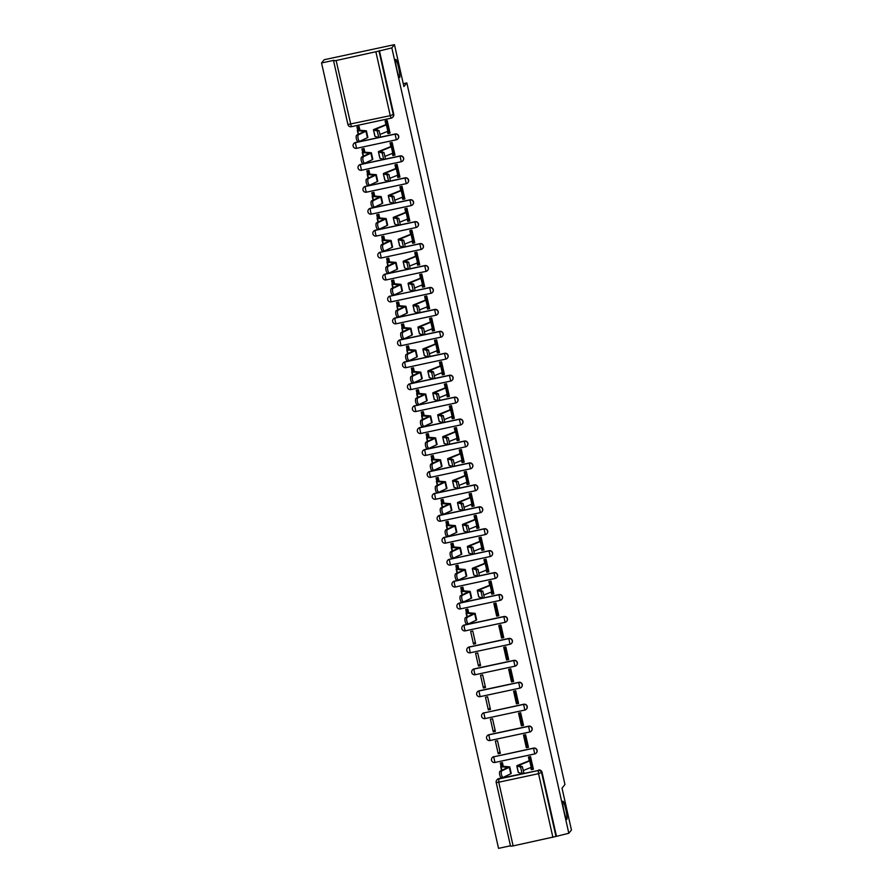 <?xml version="1.0" encoding="UTF-8"?>
<svg xmlns="http://www.w3.org/2000/svg" width="893" height="893" viewBox="0 0 893 893"><rect width="100%" height="100%" fill="white"/><g stroke="black" fill="none" stroke-linecap="round" stroke-linejoin="round"><path stroke-width="1.34" d="M399.751 77.468A9.265 1.049 -102.1 0 1 399.662 77.535A9.265 1.049 -102.1 0 1 396.782 69.107A9.265 1.049 -102.1 0 1 395.699 59.474A9.265 1.049 -102.1 0 1 395.778 59.418A9.265 1.049 -102.1 0 1 398.658 67.846A9.265 1.049 -102.1 0 1 399.751 77.468M566.921 819.272A9.265 1.049 -102.1 0 1 566.843 819.327A9.265 1.049 -102.1 0 1 563.963 810.9A9.265 1.049 -102.1 0 1 562.869 801.278A9.265 1.049 -102.1 0 1 562.947 801.222A9.265 1.049 -102.1 0 1 565.827 809.638A9.265 1.049 -102.1 0 1 566.921 819.272M398.055 138.694A2.891 2.869 -140.9 0 0 395.242 133.972L395.097 134.151A2.891 2.869 39.1 0 1 397.977 138.783A2.891 2.869 39.1 0 1 396.369 139.766L356.553 148.327L355.314 142.679L395.097 134.151L396.336 139.788A2.891 2.891 0 0 0 397.977 138.783L398.122 138.605M402.989 160.628A2.891 2.869 -140.9 0 0 400.187 155.907L400.042 156.085A2.891 2.869 39.1 0 1 402.922 160.718A2.891 2.869 39.1 0 1 401.314 161.7L400.042 156.085L360.259 164.613L361.498 170.262L401.247 161.722M407.934 182.563A2.891 2.869 -140.9 0 0 405.132 177.83L404.987 178.02A2.891 2.869 39.1 0 1 407.867 182.652A2.891 2.869 39.1 0 1 406.248 183.634L404.987 178.02L365.204 186.548L365.572 189.684L366.443 192.196L406.192 183.645M412.879 204.497A2.891 2.869 -140.9 0 0 410.077 199.764L409.932 199.943A2.891 2.869 39.1 0 1 412.812 204.586A2.891 2.869 39.1 0 1 411.193 205.569L409.932 199.943L370.149 208.482L370.517 211.619L371.388 214.13L411.137 205.58M417.824 226.431A2.891 2.869 -140.9 0 0 415.022 221.698L414.877 221.877A2.891 2.869 39.1 0 1 417.757 226.521A2.891 2.869 39.1 0 1 416.138 227.503L414.877 221.877L375.082 230.416L375.451 233.553L376.333 236.065L416.082 227.514M422.769 248.366A2.891 2.869 -140.9 0 0 419.956 243.633L419.81 243.811A2.891 2.869 39.1 0 1 422.69 248.455A2.891 2.869 39.1 0 1 421.083 249.437L419.81 243.811L380.027 252.351L381.266 257.988A2.891 2.869 39.1 0 1 378.42 253.333A2.891 2.869 39.1 0 1 380.027 252.351L419.956 243.633M427.702 270.289A2.891 2.869 -140.9 0 0 424.901 265.567L424.755 265.746A2.891 2.869 39.1 0 1 427.635 270.389A2.891 2.869 39.1 0 1 426.028 271.372L424.755 265.746L384.972 274.285L385.341 277.422L386.211 279.922L425.961 271.383M432.647 292.223A2.891 2.869 -140.9 0 0 429.846 287.501L429.7 287.68A2.891 2.869 39.1 0 1 432.58 292.324A2.891 2.869 39.1 0 1 430.962 293.306L429.7 287.68L389.917 296.219L391.156 301.856A2.891 2.869 39.1 0 1 388.299 297.202A2.891 2.869 39.1 0 1 389.917 296.219L429.846 287.501M437.592 314.157A2.891 2.869 -140.9 0 0 434.791 309.436L434.645 309.614A2.891 2.869 39.1 0 1 437.525 314.247A2.891 2.869 39.1 0 1 435.907 315.24L434.645 309.614L394.862 318.154L395.231 321.29L396.101 323.791L435.851 315.251M442.537 336.092A2.891 2.869 -140.9 0 0 439.736 331.37L439.59 331.549A2.891 2.869 39.1 0 1 442.47 336.181A2.891 2.869 39.1 0 1 440.852 337.174L401.069 345.714L399.796 340.088L439.59 331.549L440.829 337.186A2.891 2.891 0 0 0 442.47 336.181L442.615 336.002M447.482 358.026A2.891 2.869 -140.9 0 0 444.669 353.304L444.524 353.483A2.891 2.869 39.1 0 1 447.404 358.115A2.891 2.869 39.1 0 1 445.797 359.109L444.524 353.483L404.741 362.022L405.109 365.159L405.98 367.659L445.741 359.12M452.427 379.96A2.891 2.869 -140.9 0 0 449.614 375.239L449.469 375.417A2.891 2.869 39.1 0 1 452.349 380.05A2.891 2.869 39.1 0 1 450.742 381.043L410.959 389.571L409.686 383.957L449.469 375.417L450.708 381.054A2.891 2.891 0 0 0 452.349 380.05L452.494 379.871M457.361 401.895A2.891 2.869 -140.9 0 0 454.559 397.173L454.414 397.352A2.891 2.869 39.1 0 1 457.294 401.984A2.891 2.869 39.1 0 1 455.687 402.977L454.414 397.352L414.631 405.88L415.87 411.528A2.891 2.869 39.1 0 1 413.012 406.873A2.891 2.869 39.1 0 1 414.631 405.88L454.559 397.173M462.306 423.829A2.891 2.869 -140.9 0 0 459.504 419.107L459.359 419.286A2.891 2.869 39.1 0 1 462.239 423.918A2.891 2.869 39.1 0 1 460.621 424.901L459.359 419.286L419.576 427.814L420.815 433.462L460.565 424.923M467.251 445.763A2.891 2.869 -140.9 0 0 464.449 441.042L464.304 441.22A2.891 2.869 39.1 0 1 467.184 445.853A2.891 2.869 39.1 0 1 465.566 446.835L425.76 455.397A2.891 2.869 39.1 0 1 422.902 450.742A2.891 2.869 39.1 0 1 424.51 449.748L464.304 441.22L465.543 446.857A2.891 2.891 0 0 0 467.184 445.853L467.329 445.674M472.196 467.698A2.891 2.869 -140.9 0 0 469.383 462.965L469.238 463.143A2.891 2.869 39.1 0 1 472.118 467.787A2.891 2.869 39.1 0 1 470.511 468.769L469.238 463.143L429.455 471.683L429.823 474.819L430.694 477.331L470.455 468.78M477.141 489.632A2.891 2.869 -140.9 0 0 474.328 484.899L474.183 485.078A2.891 2.869 39.1 0 1 477.063 489.721A2.891 2.869 39.1 0 1 475.456 490.704L435.639 499.265A2.891 2.869 39.1 0 1 432.792 494.61A2.891 2.869 39.1 0 1 434.4 493.617L474.183 485.078L475.422 490.726A2.891 2.891 0 0 0 477.063 489.721L477.208 489.543M482.075 511.566A2.891 2.869 -140.9 0 0 479.273 506.833L479.128 507.012A2.891 2.869 39.1 0 1 482.008 511.656A2.891 2.869 39.1 0 1 480.401 512.638L479.128 507.012L439.345 515.551L439.713 518.688L440.584 521.188L480.334 512.649M487.02 533.501A2.891 2.869 -140.9 0 0 484.218 528.768L484.073 528.946A2.891 2.869 39.1 0 1 486.953 533.59A2.891 2.869 39.1 0 1 485.334 534.572L445.551 543.111L444.29 537.486L484.073 528.946L485.312 534.594A2.891 2.891 0 0 0 486.953 533.59L487.098 533.411M491.965 555.424A2.891 2.869 -140.9 0 0 489.163 550.702L489.018 550.881A2.891 2.869 39.1 0 1 491.898 555.524A2.891 2.869 39.1 0 1 490.279 556.506L489.018 550.881L449.235 559.42L450.474 565.057A2.891 2.869 39.1 0 1 447.616 560.402A2.891 2.869 39.1 0 1 449.235 559.42L489.163 550.702M496.91 577.358A2.891 2.869 -140.9 0 0 494.108 572.636L493.963 572.815A2.891 2.869 39.1 0 1 496.843 577.447A2.891 2.869 39.1 0 1 495.224 578.441L493.963 572.815L454.169 581.354L454.537 584.491L455.419 586.991L495.168 578.452M501.855 599.292A2.891 2.869 -140.9 0 0 499.042 594.571L498.897 594.749A2.891 2.869 39.1 0 1 501.777 599.382A2.891 2.869 39.1 0 1 500.169 600.375L460.353 608.926A2.891 2.869 39.1 0 1 457.506 604.271A2.891 2.869 39.1 0 1 459.114 603.288L498.897 594.749L500.147 600.386A2.891 2.891 0 0 0 501.777 599.382L501.922 599.203M506.8 621.227A2.891 2.869 -140.9 0 0 503.987 616.505L503.842 616.683A2.891 2.869 39.1 0 1 506.722 621.316A2.891 2.869 39.1 0 1 505.114 622.309L503.842 616.683L464.059 625.223L464.427 628.359L465.298 630.86L505.047 622.321M511.734 643.161A2.891 2.869 -140.9 0 0 508.932 638.439L508.787 638.618A2.891 2.869 39.1 0 1 511.667 643.25A2.891 2.869 39.1 0 1 510.059 644.244L470.243 652.794A2.891 2.869 39.1 0 1 467.385 648.139A2.891 2.869 39.1 0 1 469.004 647.157L508.787 638.618L510.026 644.255A2.891 2.891 0 0 0 511.667 643.25L511.812 643.072M516.679 665.095A2.891 2.869 -140.9 0 0 513.877 660.374L513.732 660.552A2.891 2.869 39.1 0 1 516.612 665.185A2.891 2.869 39.1 0 1 514.993 666.178L513.732 660.552L473.949 669.08L474.317 672.228L475.188 674.728L514.937 666.189M521.624 687.03A2.891 2.869 -140.9 0 0 518.822 682.308L518.677 682.486A2.891 2.869 39.1 0 1 521.557 687.119A2.891 2.869 39.1 0 1 519.938 688.112L480.155 696.64L478.882 691.015L518.677 682.486L519.916 688.123A2.891 2.891 0 0 0 521.557 687.119L521.702 686.94M526.569 708.964A2.891 2.869 -140.9 0 0 523.756 704.242L523.611 704.421A2.891 2.869 39.1 0 1 526.49 709.053A2.891 2.869 39.1 0 1 524.883 710.035L523.611 704.421L483.827 712.949L485.066 718.597A2.891 2.869 39.1 0 1 482.22 713.942A2.891 2.869 39.1 0 1 483.827 712.949L523.756 704.242M531.514 730.898A2.891 2.869 -140.9 0 0 528.701 726.176L528.556 726.355A2.891 2.869 39.1 0 1 531.435 730.987A2.891 2.869 39.1 0 1 529.828 731.97L490.045 740.509L488.772 734.883L528.556 726.355L529.795 731.992A2.891 2.891 0 0 0 531.435 730.987L531.581 730.809M536.447 752.832A2.891 2.869 -140.9 0 0 533.646 748.1L533.501 748.278A2.891 2.869 39.1 0 1 536.38 752.922A2.891 2.869 39.1 0 1 534.773 753.904L533.501 748.278L493.717 756.817L494.956 762.466A2.891 2.869 39.1 0 1 492.099 757.811A2.891 2.869 39.1 0 1 493.717 756.817L533.646 748.1M394.46 44.65L403.904 86.554L406.851 82.926L564.956 784.512L562.01 788.139L571.453 830.032L568.83 833.269L391.837 47.887L394.46 44.65L324.17 59.731L321.547 62.968L498.54 848.35L510.461 845.794M321.547 62.968L333.982 60.3L333.569 60.836L336.125 60.523L378.989 51.057L393.333 114.75A2.891 2.869 39.1 0 1 391.156 118.166L391.156 118.166A2.891 2.891 0 0 0 392.775 117.173L393.177 116.67A2.891 2.869 39.1 0 0 393.746 114.248L390.263 115.677L375.908 51.984M391.837 47.887L378.989 51.057M498.807 778.573L498.763 782.212L496.207 782.525A2.891 2.891 0 0 1 496.787 780.069L497.189 779.556A2.891 2.869 39.1 0 1 498.807 778.573L538.178 770.536A2.891 2.869 39.1 0 1 541.627 772.746L555.982 836.44L513.118 845.905L510.562 846.218L496.218 782.491A2.891 2.869 39.1 0 1 498.394 779.076L538.178 770.536L538.546 773.673L498.763 782.212L513.118 845.905M555.982 836.44L568.83 833.269M530.799 767.511L531.29 769.688L533.4 769.23L530.542 756.583L528.433 757.03L529.192 760.378M503.272 766.328L502.424 762.611L500.326 763.068L501.006 766.127M498.227 753.792L500.337 753.335L497.49 740.677L495.381 741.134L498.227 753.792L499.957 751.66M526.345 747.754L528.455 747.307L525.597 734.649L523.499 735.095L526.345 747.754L527.205 746.693L524.537 734.872M526.278 742.596A6.653 0.603 167.3 0 1 527.328 742.329M493.282 731.858L495.392 731.4L492.545 718.742L490.436 719.2L493.282 731.858L495.012 729.726M521.4 725.819L523.51 725.373L520.664 712.714L518.554 713.172L521.4 725.819L522.26 724.77L519.592 712.938M521.333 720.662A6.653 0.603 167.3 0 1 522.394 720.394M488.348 709.924L490.447 709.466L487.6 696.819L485.491 697.266L488.348 709.924L490.078 707.792M516.455 703.885L518.565 703.438L515.719 690.78L513.609 691.238L516.455 703.885L517.315 702.836L514.658 691.015M516.388 698.728A6.653 0.603 167.3 0 1 517.449 698.46M483.403 687.99L485.513 687.532L482.655 674.885L480.546 675.331L483.403 687.99L485.133 685.857M511.522 681.951L513.62 681.504L510.774 668.846L508.664 669.303L511.522 681.951L512.37 680.901L509.713 669.08M511.455 676.794A6.653 0.603 167.3 0 1 512.504 676.526M478.458 666.055L480.568 665.598L477.71 652.95L475.601 653.397L478.458 666.055L480.188 663.923M506.577 660.016L508.686 659.57L505.829 646.912L503.719 647.369L506.577 660.016L507.436 658.967L504.768 647.146M506.51 654.859A6.653 0.603 167.3 0 1 507.559 654.591M473.513 644.121L475.623 643.663L472.777 631.016L470.667 631.463L473.513 644.121L475.243 641.989M501.632 638.082L503.741 637.635L500.884 624.977L498.774 625.435L501.632 638.082L502.491 637.033L499.823 625.212M501.565 632.925A6.653 0.603 167.3 0 1 502.614 632.657M496.687 616.159L498.796 615.701L495.95 603.043L493.84 603.501L496.687 616.159L497.546 615.098L494.878 603.277M496.62 610.991A6.653 0.603 167.3 0 1 497.68 610.723M468.669 612.799L467.832 609.082L465.722 609.528L466.414 612.598M491.25 592.048L491.742 594.225L492.601 593.164L492.255 591.612M491.742 594.225L493.851 593.767L491.005 581.12L488.895 581.566L489.643 584.915M463.724 590.865L462.887 587.148L460.777 587.594L461.469 590.664M486.317 570.114L486.808 572.29L487.656 571.23L487.31 569.678M486.808 572.29L488.906 571.833L486.06 559.185L483.95 559.632L484.709 562.981M458.779 568.93L457.942 565.213L455.832 565.671L456.524 568.729M481.372 548.179L481.863 550.356L482.722 549.295L482.365 547.744M481.863 550.356L483.973 549.898L481.115 537.251L479.005 537.698L479.764 541.046M453.834 546.996L452.997 543.279L450.887 543.737L451.579 546.795M476.427 526.245L476.918 528.422L477.777 527.361L477.42 525.81M476.918 528.422L479.028 527.964L476.17 515.317L474.06 515.763L474.819 519.112M448.9 525.062L448.052 521.345L445.953 521.802L446.634 524.861M471.482 504.311L471.973 506.487L472.832 505.427L472.486 503.875M471.973 506.487L474.083 506.03L471.236 493.382L469.126 493.829L469.874 497.178M443.955 503.127L443.118 499.41L441.008 499.868L441.7 502.926M466.537 482.376L467.028 484.553L467.887 483.493L467.541 481.941M467.028 484.553L469.138 484.106L466.291 471.448L464.181 471.895L464.929 475.243M439.01 481.193L438.173 477.476L436.063 477.934L436.755 480.992M461.592 460.442L462.083 462.619L462.942 461.569L462.596 460.018M462.083 462.619L464.193 462.172L461.346 449.514L459.236 449.972L459.995 453.309M434.065 459.27L433.228 455.542L431.118 455.999L431.81 459.058M456.658 438.508L457.149 440.684L457.997 439.635L457.651 438.083M457.149 440.684L459.259 440.238L456.401 427.58L454.291 428.037L455.05 431.375M429.12 437.336L428.283 433.618L426.173 434.065L426.865 437.135M451.713 416.573L452.204 418.75L453.064 417.701L452.706 416.149M452.204 418.75L454.314 418.304L451.456 405.645L449.346 406.103L450.105 409.44M424.175 415.401L423.338 411.684L421.239 412.131L421.92 415.2M446.768 394.639L447.259 396.816L448.119 395.766L447.773 394.215M447.259 396.816L449.369 396.369L446.511 383.711L444.413 384.169L445.161 387.506M419.241 393.467L418.404 389.75L416.294 390.196L416.986 393.266M441.823 372.705L442.314 374.881L443.174 373.832L442.828 372.281M442.314 374.881L444.424 374.435L441.577 361.777L439.468 362.234L440.216 365.583M414.296 371.533L413.459 367.816L411.349 368.262L412.041 371.332M436.878 350.77L437.369 352.958L438.229 351.898L437.883 350.346M437.369 352.958L439.479 352.501L436.632 339.842L434.523 340.3L435.271 343.649M409.351 349.598L408.514 345.881L406.404 346.328L407.096 349.397M431.944 328.847L432.435 331.024L433.284 329.964L432.938 328.412M432.435 331.024L434.534 330.566L431.687 317.908L429.578 318.366L430.337 321.714M404.406 327.664L403.569 323.947L401.459 324.393L402.151 327.463M426.999 306.913L427.49 309.09L428.35 308.029L427.993 306.478M427.49 309.09L429.6 308.632L426.742 295.985L424.633 296.431L425.392 299.78M399.461 305.73L398.624 302.013L396.514 302.47L397.206 305.529M422.054 284.979L422.545 287.155L423.405 286.095L423.048 284.543M422.545 287.155L424.655 286.698L421.797 274.051L419.688 274.497L420.447 277.846M394.527 283.795L393.69 280.078L391.58 280.536L392.261 283.594M417.109 263.044L417.6 265.221L418.46 264.161L418.114 262.609M417.6 265.221L419.71 264.763L416.864 252.116L414.754 252.563L415.502 255.911M389.582 261.861L388.745 258.144L386.636 258.602L387.328 261.66M412.164 241.11L412.655 243.287L413.515 242.226L413.169 240.675M412.655 243.287L414.765 242.829L411.919 230.182L409.809 230.628L410.557 233.977M384.637 239.927L383.8 236.21L381.691 236.667L382.383 239.726M407.23 219.176L407.71 221.352L408.57 220.292L408.224 218.74M407.71 221.352L409.82 220.895L406.974 208.248L404.864 208.694L405.623 212.043M379.692 217.992L378.855 214.275L376.746 214.733L377.438 217.792M402.285 197.241L402.776 199.418L403.636 198.358L403.279 196.817M402.776 199.418L404.886 198.972L402.029 186.313L399.919 186.76L400.678 190.109M374.747 196.069L373.91 192.341L371.801 192.799L372.493 195.857M397.34 175.307L397.831 177.484L398.691 176.434L398.334 174.883M397.831 177.484L399.941 177.037L397.084 164.379L394.974 164.837L395.733 168.174M369.814 174.135L368.965 170.407L366.867 170.864L367.548 173.934M392.395 153.373L392.887 155.549L393.746 154.5L393.4 152.949M392.887 155.549L394.996 155.103L392.139 142.445L390.04 142.902L390.788 146.24M364.869 152.201L364.031 148.484L361.922 148.93L362.614 152M387.45 131.438L387.942 133.615L388.801 132.566L388.455 131.014M387.942 133.615L390.051 133.169L387.205 120.51L385.095 120.968L385.843 124.306M353.773 143.583A2.891 2.869 -140.9 0 1 355.459 142.5L395.242 133.972M358.718 165.518A2.891 2.869 -140.9 0 1 360.404 164.435L400.187 155.907M363.663 187.452A2.891 2.869 -140.9 0 1 365.349 186.369L405.132 177.83M368.608 209.386A2.891 2.869 -140.9 0 1 370.294 208.303L410.077 199.764M373.553 231.32A2.891 2.869 -140.9 0 1 375.227 230.238L415.022 221.698M383.432 275.178A2.891 2.869 -140.9 0 1 385.117 274.106L424.901 265.567M393.322 319.047A2.891 2.869 -140.9 0 1 395.007 317.975L434.791 309.436M398.267 340.981A2.891 2.869 -140.9 0 1 399.941 339.909L439.736 331.37M403.201 362.915A2.891 2.869 -140.9 0 1 404.886 361.844L444.669 353.304M408.146 384.85A2.891 2.869 -140.9 0 1 409.831 383.778L449.614 375.239M418.036 428.718A2.891 2.869 -140.9 0 1 419.721 427.635L459.504 419.107M422.981 450.652A2.891 2.869 -140.9 0 1 424.655 449.57L464.449 441.042M427.914 472.587A2.891 2.869 -140.9 0 1 429.6 471.504L469.383 462.965M432.859 494.521A2.891 2.869 -140.9 0 1 434.545 493.438L474.328 484.899M437.804 516.455A2.891 2.869 -140.9 0 1 439.49 515.373L479.273 506.833M442.749 538.379A2.891 2.869 -140.9 0 1 444.435 537.307L484.218 528.768M452.639 582.247A2.891 2.869 -140.9 0 1 454.314 581.176L494.108 572.636M457.573 604.181A2.891 2.869 -140.9 0 1 459.259 603.11L499.042 594.571M462.518 626.116A2.891 2.869 -140.9 0 1 464.204 625.044L503.987 616.505M467.463 648.05A2.891 2.869 -140.9 0 1 469.149 646.979L508.932 638.439M472.408 669.984A2.891 2.869 -140.9 0 1 474.094 668.902L513.877 660.374M477.353 691.919A2.891 2.869 -140.9 0 1 479.028 690.836L518.822 682.308M487.232 735.787A2.891 2.869 -140.9 0 1 488.917 734.705L528.701 726.176M403.256 83.696L406.851 82.926M531.29 769.688L532.15 768.627L531.793 767.076M359.924 130.266L359.086 126.549L356.977 126.996L357.669 130.065M530.051 759.329L529.482 756.806M380.172 252.172A2.891 2.869 -140.9 0 0 378.487 253.255M390.062 296.041A2.891 2.869 -140.9 0 0 388.377 297.112M414.776 405.701A2.891 2.869 -140.9 0 0 413.091 406.784M449.38 559.241A2.891 2.869 -140.9 0 0 447.694 560.313M483.973 712.77A2.891 2.869 -140.9 0 0 482.287 713.853M493.862 756.639A2.891 2.869 -140.9 0 0 492.177 757.722M379.391 50.555L393.746 114.248M556.384 835.937L542.04 772.244A2.891 2.869 -140.9 0 0 538.591 770.034M490.503 583.855L489.944 581.343M485.558 561.92L484.999 559.409M480.624 539.986L480.054 537.474M475.679 518.052L475.109 515.54M470.734 496.117L470.164 493.606M465.789 474.194L465.22 471.671M460.844 452.26L460.286 449.737M455.91 430.326L455.341 427.814M450.965 408.391L450.396 405.88M446.02 386.457L445.451 383.945M441.075 364.523L440.506 362.011M436.13 342.588L435.572 340.077M431.196 320.654L430.627 318.142M426.251 298.72L425.682 296.208M421.306 276.785L420.737 274.274M416.361 254.851L415.792 252.339M411.416 232.917L410.847 230.405M406.471 210.994L405.913 208.471M401.537 189.059L400.968 186.537M396.592 167.125L396.023 164.602M391.647 145.191L391.078 142.679M386.702 123.256L386.133 120.745M531.246 759.709L530.721 760.345A9.12 0.826 167.3 0 1 529.728 760.892L518.632 765.48L522.383 766.663L523.89 773.137L522.126 773.539M531.089 758.983L528.902 760.747A7.233 0.647 167.3 0 1 528.109 761.171L517.616 765.39A7.233 0.647 -12.7 0 0 516.79 765.893L518.253 772.367A7.233 0.647 -12.7 0 0 518.364 772.445L522.081 773.572L520.574 767.098L522.383 766.663M529.728 757.878L530.163 759.184M533.199 768.337L532.128 768.56M532.708 766.172L532.183 766.819A9.12 0.826 167.3 0 1 531.19 767.355L523.745 770.346M516.79 765.893A7.233 0.647 -12.7 0 0 516.902 765.971L520.574 767.098M503.083 777.334L501.609 777.602A3.326 1.239 -100.6 0 1 501.498 777.647A3.326 1.239 -100.6 0 1 499.689 774.767A3.326 1.239 -100.6 0 1 500.147 771.139L501.866 770.815A3.326 1.239 79.4 0 0 501.408 774.443A3.326 1.239 79.4 0 0 503.205 777.323A3.326 1.239 79.4 0 0 503.328 777.29L510.763 773.784A7.233 0.647 167.3 0 0 511.22 773.427L509.758 766.953A7.233 0.647 167.3 0 1 509.3 767.31L501.866 770.815M503.072 765.457L502.547 766.105A7.233 0.647 -12.7 0 0 502.513 766.183A7.233 0.647 -12.7 0 0 502.826 766.294L509.445 766.841A7.233 0.647 167.3 0 1 509.758 766.953M501.509 762.812L501.989 764.933L502.904 764.732M501.989 764.933L500.716 766.495A9.12 0.826 -12.7 0 0 500.683 766.596A9.12 0.826 -12.7 0 0 501.073 766.741L507.927 767.366L500.147 771.139M491.708 584.234L491.183 584.882A9.12 0.826 167.3 0 1 490.19 585.417L479.083 590.016L482.845 591.199L484.352 597.663L482.588 598.076M491.541 583.52L489.353 585.272A7.233 0.647 167.3 0 1 488.56 585.696L478.068 589.916A7.233 0.647 -12.7 0 0 477.253 590.429L478.715 596.892A7.233 0.647 -12.7 0 0 478.815 596.97L482.544 598.098L481.037 591.635L482.845 591.199M490.179 582.403L490.625 583.709M493.65 592.863L492.59 593.097M493.159 590.708L492.635 591.345A9.12 0.826 167.3 0 1 491.641 591.892L484.207 594.883M477.253 590.429A7.233 0.647 -12.7 0 0 477.364 590.507L481.037 591.635M486.763 562.3L486.238 562.947A9.12 0.826 167.3 0 1 485.245 563.483L474.15 568.082L477.9 569.265L479.407 575.728L477.643 576.141M486.596 561.585L484.408 563.338A7.233 0.647 167.3 0 1 483.626 563.762L473.134 567.981A7.233 0.647 -12.7 0 0 472.308 568.495L473.77 574.958A7.233 0.647 -12.7 0 0 473.87 575.047L477.599 576.164L476.092 569.701L477.9 569.265M485.234 560.48L485.68 561.786M488.705 570.928L487.645 571.163M488.225 568.774L487.701 569.421A9.12 0.826 167.3 0 1 486.696 569.957L479.262 572.949M472.308 568.495A7.233 0.647 -12.7 0 0 472.419 568.573L476.092 569.701M472.955 547.331L474.462 553.805L472.698 554.207L471.147 547.766L472.955 547.331L469.205 546.148L480.3 541.549A9.12 0.826 167.3 0 0 481.294 541.013L481.818 540.365M481.662 539.651L479.463 541.404A7.233 0.647 167.3 0 1 478.681 541.839L468.189 546.047A7.233 0.647 -12.7 0 0 467.363 546.561L468.825 553.024A7.233 0.647 -12.7 0 0 468.937 553.113L472.609 554.229L474.462 553.805M480.289 538.546L480.735 539.852M483.76 548.994L482.7 549.228M483.28 546.84L482.756 547.487A9.12 0.826 167.3 0 1 481.762 548.023L474.317 551.014M467.363 546.561A7.233 0.647 -12.7 0 0 467.474 546.639L471.147 547.766M476.873 518.431L476.349 519.079A9.12 0.826 167.3 0 1 475.355 519.614L464.26 524.213L468.01 525.397L469.517 531.871L467.753 532.273M476.717 517.717L474.529 519.469A7.233 0.647 167.3 0 1 473.736 519.905L463.244 524.124A7.233 0.647 -12.7 0 0 462.429 524.626L463.88 531.101A7.233 0.647 -12.7 0 0 463.992 531.179L467.709 532.306L466.202 525.832L468.01 525.397M475.355 516.612L475.79 517.918M478.827 527.071L477.755 527.294M478.335 524.905L477.811 525.553A9.12 0.826 167.3 0 1 476.817 526.089L469.372 529.08M462.429 524.626A7.233 0.647 -12.7 0 0 462.529 524.704L466.202 525.832M463.065 503.462L464.572 509.936L462.808 510.338L461.268 503.898L463.065 503.462L459.315 502.279L470.41 497.68A9.12 0.826 167.3 0 0 471.415 497.144L471.939 496.508M471.772 495.782L469.584 497.535A7.233 0.647 167.3 0 1 468.792 497.97L458.299 502.19A7.233 0.647 -12.7 0 0 457.484 502.692L458.935 509.166A7.233 0.647 -12.7 0 0 459.047 509.244L462.775 510.372L464.572 509.936M470.41 494.677L470.845 495.983M473.882 505.137L472.821 505.36M473.39 502.971L472.866 503.619A9.12 0.826 167.3 0 1 471.872 504.154L464.427 507.146M457.484 502.692A7.233 0.647 -12.7 0 0 457.584 502.77L461.268 503.898M466.994 474.574L466.47 475.21A9.12 0.826 167.3 0 1 465.476 475.757L454.37 480.345L458.131 481.528L459.638 488.002L457.875 488.404M466.827 473.848L464.639 475.612A7.233 0.647 167.3 0 1 463.847 476.036L453.354 480.255A7.233 0.647 -12.7 0 0 452.539 480.758L453.99 487.232A7.233 0.647 -12.7 0 0 454.102 487.31L457.83 488.438L456.323 481.963L458.131 481.528M465.465 472.743L465.912 474.049M468.937 483.202L467.876 483.426M468.445 481.037L467.921 481.684A9.12 0.826 167.3 0 1 466.927 482.22L459.482 485.212M452.539 480.758A7.233 0.647 -12.7 0 0 452.651 480.836L456.323 481.963M462.049 452.639L461.525 453.287A9.12 0.826 167.3 0 1 460.531 453.823L449.425 458.41L453.186 459.594L454.693 466.068L452.93 466.481M461.882 451.914L459.694 453.677A7.233 0.647 167.3 0 1 458.902 454.102L448.409 458.321A7.233 0.647 -12.7 0 0 447.594 458.823L449.056 465.298A7.233 0.647 -12.7 0 0 449.157 465.376L452.885 466.503L451.378 460.029L453.186 459.594M460.52 450.809L460.967 452.115M463.992 461.268L462.931 461.491M463.5 459.102L462.976 459.75A9.12 0.826 167.3 0 1 461.982 460.286L454.548 463.277M447.594 458.823A7.233 0.647 -12.7 0 0 447.706 458.913L451.378 460.029M457.104 430.705L456.58 431.352A9.12 0.826 167.3 0 1 455.586 431.888L444.491 436.476L448.241 437.659L449.748 444.134L447.985 444.547M456.948 429.979L454.749 431.743A7.233 0.647 167.3 0 1 453.968 432.167L443.475 436.387A7.233 0.647 -12.7 0 0 442.649 436.889L444.111 443.363A7.233 0.647 -12.7 0 0 444.223 443.441L447.94 444.569L446.433 438.095L448.241 437.659M455.575 428.874L456.022 430.18M459.047 439.334L457.986 439.557M458.567 437.168L458.042 437.816A9.12 0.826 167.3 0 1 457.049 438.351L449.603 441.343M442.649 436.889A7.233 0.647 -12.7 0 0 442.761 436.978L446.433 438.095M452.159 408.771L451.635 409.418A9.12 0.826 167.3 0 1 450.641 409.954L439.546 414.542L443.296 415.725L444.803 422.199L443.04 422.612M452.003 408.045L449.815 409.809A7.233 0.647 167.3 0 1 449.023 410.233L438.53 414.452A7.233 0.647 -12.7 0 0 437.704 414.966L439.166 421.429A7.233 0.647 -12.7 0 0 439.278 421.507L442.995 422.635L441.488 416.16L443.296 415.725M450.641 406.94L451.077 408.246M454.113 417.399L453.041 417.623M453.622 415.234L453.097 415.881A9.12 0.826 167.3 0 1 452.104 416.417L444.658 419.409M437.704 414.966A7.233 0.647 -12.7 0 0 437.816 415.044L441.488 416.16M438.351 393.791L439.858 400.265L438.095 400.678L436.543 394.226L438.351 393.791L434.601 392.619L445.696 388.02A9.12 0.826 167.3 0 0 446.69 387.484L447.214 386.836M447.058 386.111L444.87 387.875A7.233 0.647 167.3 0 1 444.078 388.299L433.585 392.518A7.233 0.647 -12.7 0 0 432.77 393.032L434.221 399.495A7.233 0.647 -12.7 0 0 434.333 399.573L438.005 400.7L439.858 400.265M445.696 385.006L446.132 386.312M449.168 395.465L448.096 395.688M448.677 393.3L448.152 393.947A9.12 0.826 167.3 0 1 447.159 394.483L439.713 397.474M432.77 393.032A7.233 0.647 -12.7 0 0 432.871 393.11L436.543 394.226M442.281 364.902L441.756 365.55A9.12 0.826 167.3 0 1 440.762 366.085L429.656 370.684L433.418 371.868L434.924 378.331L433.15 378.744M442.113 364.177L439.925 365.94A7.233 0.647 167.3 0 1 439.133 366.364L428.64 370.584A7.233 0.647 -12.7 0 0 427.825 371.097L429.276 377.56A7.233 0.647 -12.7 0 0 429.388 377.639L433.116 378.766L431.609 372.292L433.418 371.868M440.751 363.071L441.187 364.377M444.223 373.531L443.162 373.765M443.732 371.365L443.207 372.013A9.12 0.826 167.3 0 1 442.214 372.548L434.768 375.54M427.825 371.097A7.233 0.647 -12.7 0 0 427.937 371.175L431.609 372.292M428.473 349.933L429.979 356.396L428.216 356.809L426.664 350.369L428.473 349.933L424.711 348.75L435.817 344.151A9.12 0.826 167.3 0 0 436.811 343.615L437.336 342.968M437.168 342.253L434.98 344.006A7.233 0.647 167.3 0 1 434.188 344.43L423.695 348.65A7.233 0.647 -12.7 0 0 422.88 349.163L424.342 355.626A7.233 0.647 -12.7 0 0 424.443 355.704L428.115 356.832L429.979 356.396M435.806 341.137L436.253 342.443M439.278 351.596L438.217 351.831M438.787 349.431L438.262 350.078A9.12 0.826 167.3 0 1 437.269 350.614L429.834 353.617M422.88 349.163A7.233 0.647 -12.7 0 0 422.992 349.241L426.664 350.369M432.391 321.034L431.866 321.681A9.12 0.826 167.3 0 1 430.873 322.217L419.777 326.816L423.528 327.999L425.035 334.462L423.271 334.875M432.234 320.319L430.035 322.072A7.233 0.647 167.3 0 1 429.254 322.496L418.761 326.715A7.233 0.647 -12.7 0 0 417.935 327.229L419.397 333.692A7.233 0.647 -12.7 0 0 419.509 333.77L423.226 334.897L421.719 328.434L423.528 327.999M430.861 319.203L431.308 320.509M434.333 329.662L433.272 329.897M433.853 327.508L433.328 328.144A9.12 0.826 167.3 0 1 432.324 328.691L424.889 331.683M417.935 327.229A7.233 0.647 -12.7 0 0 418.047 327.307L421.719 328.434M427.446 299.099L426.921 299.747A9.12 0.826 167.3 0 1 425.928 300.282L414.832 304.881L418.583 306.065L420.09 312.528L418.326 312.941M427.289 298.385L425.101 300.137A7.233 0.647 167.3 0 1 424.309 300.561L413.816 304.781A7.233 0.647 -12.7 0 0 412.99 305.294L414.452 311.757A7.233 0.647 -12.7 0 0 414.564 311.836L418.281 312.963L416.774 306.5L418.583 306.065M425.916 297.28L426.363 298.575M429.388 307.728L428.327 307.962M428.908 305.573L428.383 306.21A9.12 0.826 167.3 0 1 427.39 306.757L419.944 309.748M412.99 305.294A7.233 0.647 -12.7 0 0 413.102 305.373L416.774 306.5M468.49 623.794L467.006 624.073A3.326 1.239 -100.6 0 1 466.894 624.107A3.326 1.239 -100.6 0 1 465.086 621.227A3.326 1.239 -100.6 0 1 465.554 617.61L467.262 617.286A3.326 1.239 79.4 0 0 466.805 620.903A3.326 1.239 79.4 0 0 468.602 623.794A3.326 1.239 79.4 0 0 468.725 623.749L476.159 620.244A7.233 0.647 167.3 0 0 476.616 619.887L475.165 613.424A7.233 0.647 167.3 0 1 474.696 613.781L467.262 617.286M468.468 611.917L467.943 612.565A7.233 0.647 -12.7 0 0 467.91 612.654A7.233 0.647 -12.7 0 0 468.233 612.765L474.853 613.312A7.233 0.647 167.3 0 1 475.165 613.424M466.905 609.283L467.385 611.404L468.312 611.203M467.385 611.404L466.113 612.955A9.12 0.826 -12.7 0 0 466.079 613.067A9.12 0.826 -12.7 0 0 466.47 613.201L473.323 613.837L465.554 617.61M463.545 601.86L462.061 602.139A3.326 1.239 -100.6 0 1 461.949 602.172A3.326 1.239 -100.6 0 1 460.141 599.292A3.326 1.239 -100.6 0 1 460.609 595.676L462.317 595.352A3.326 1.239 79.4 0 0 461.86 598.969A3.326 1.239 79.4 0 0 463.668 601.86A3.326 1.239 79.4 0 0 463.78 601.815L471.214 598.31A7.233 0.647 167.3 0 0 471.671 597.953L470.22 591.49A7.233 0.647 167.3 0 1 469.763 591.847L462.317 595.352M463.523 589.983L462.998 590.63A7.233 0.647 -12.7 0 0 462.976 590.72A7.233 0.647 -12.7 0 0 463.288 590.831L469.908 591.378A7.233 0.647 167.3 0 1 470.22 591.49M461.96 587.348L462.44 589.469L463.367 589.268M462.44 589.469L461.179 591.021A9.12 0.826 -12.7 0 0 461.134 591.133A9.12 0.826 -12.7 0 0 461.536 591.278L468.379 591.903L460.609 595.676M458.6 579.925L457.127 580.204A3.326 1.239 -100.6 0 1 457.004 580.249A3.326 1.239 -100.6 0 1 455.207 577.358A3.326 1.239 -100.6 0 1 455.664 573.741L457.383 573.418A3.326 1.239 79.4 0 0 456.915 577.034A3.326 1.239 79.4 0 0 458.723 579.925A3.326 1.239 79.4 0 0 458.835 579.881L466.269 576.376A7.233 0.647 167.3 0 0 466.738 576.03L465.275 569.555A7.233 0.647 167.3 0 1 464.818 569.913L457.383 573.418M458.578 568.06L458.053 568.696A7.233 0.647 -12.7 0 0 458.031 568.785A7.233 0.647 -12.7 0 0 458.343 568.897L464.963 569.444A7.233 0.647 167.3 0 1 465.275 569.555M457.015 565.414L457.495 567.535L458.422 567.334M457.495 567.535L456.234 569.087A9.12 0.826 -12.7 0 0 456.189 569.198A9.12 0.826 -12.7 0 0 456.591 569.343L463.445 569.968L455.664 573.741M453.655 557.991L452.182 558.27A3.326 1.239 -100.6 0 1 452.059 558.315A3.326 1.239 -100.6 0 1 450.262 555.424A3.326 1.239 -100.6 0 1 450.719 551.807L452.438 551.483A3.326 1.239 79.4 0 0 451.97 555.111A3.326 1.239 79.4 0 0 453.778 557.991A3.326 1.239 79.4 0 0 453.89 557.946L461.324 554.441A7.233 0.647 167.3 0 0 461.793 554.095L460.33 547.621A7.233 0.647 167.3 0 1 459.873 547.978L452.438 551.483M453.644 546.125L453.119 546.762A7.233 0.647 -12.7 0 0 453.086 546.851A7.233 0.647 -12.7 0 0 453.398 546.962L460.018 547.509A7.233 0.647 167.3 0 1 460.33 547.621M452.081 543.48L452.55 545.601L453.477 545.4M452.55 545.601L451.289 547.163A9.12 0.826 -12.7 0 0 451.255 547.264A9.12 0.826 -12.7 0 0 451.646 547.409L458.5 548.034L450.719 551.807M448.71 536.068L447.237 536.336A3.326 1.239 -100.6 0 1 447.125 536.38A3.326 1.239 -100.6 0 1 445.317 533.489A3.326 1.239 -100.6 0 1 445.774 529.873L447.493 529.549A3.326 1.239 79.4 0 0 447.036 533.177A3.326 1.239 79.4 0 0 448.833 536.057A3.326 1.239 79.4 0 0 448.956 536.023L456.39 532.507A7.233 0.647 167.3 0 0 456.848 532.161L455.385 525.687A7.233 0.647 167.3 0 1 454.928 526.044L447.493 529.549M448.699 524.191L448.174 524.838A7.233 0.647 -12.7 0 0 448.141 524.917A7.233 0.647 -12.7 0 0 448.453 525.028L455.073 525.575A7.233 0.647 167.3 0 1 455.385 525.687M447.136 521.545L447.616 523.666L448.532 523.465M447.616 523.666L446.344 525.229A9.12 0.826 -12.7 0 0 446.31 525.33A9.12 0.826 -12.7 0 0 446.701 525.475L453.555 526.1L445.774 529.873M443.776 514.134L442.292 514.401A3.326 1.239 -100.6 0 1 442.18 514.446A3.326 1.239 -100.6 0 1 440.372 511.555A3.326 1.239 -100.6 0 1 440.841 507.938L442.548 507.615A3.326 1.239 79.4 0 0 442.091 511.243A3.326 1.239 79.4 0 0 443.888 514.122A3.326 1.239 79.4 0 0 444.011 514.089L451.445 510.584A7.233 0.647 167.3 0 0 451.903 510.227L450.452 503.752A7.233 0.647 167.3 0 1 449.983 504.11L442.548 507.615M443.754 502.257L443.229 502.904A7.233 0.647 -12.7 0 0 443.196 502.982A7.233 0.647 -12.7 0 0 443.508 503.094L450.139 503.641A7.233 0.647 167.3 0 1 450.452 503.752M442.191 499.611L442.671 501.732L443.587 501.531M442.671 501.732L441.399 503.295A9.12 0.826 -12.7 0 0 441.365 503.395A9.12 0.826 -12.7 0 0 441.756 503.54L448.61 504.165L440.841 507.938M438.831 492.199L437.347 492.478A3.326 1.239 -100.6 0 1 437.235 492.512A3.326 1.239 -100.6 0 1 435.427 489.632A3.326 1.239 -100.6 0 1 435.896 486.004L437.603 485.68A3.326 1.239 79.4 0 0 437.146 489.308A3.326 1.239 79.4 0 0 438.954 492.188A3.326 1.239 79.4 0 0 439.066 492.155L446.5 488.65A7.233 0.647 167.3 0 0 446.958 488.292L445.507 481.818A7.233 0.647 167.3 0 1 445.038 482.175L437.603 485.68M438.809 480.322L438.284 480.97A7.233 0.647 -12.7 0 0 438.262 481.048A7.233 0.647 -12.7 0 0 438.575 481.16L445.194 481.707A7.233 0.647 167.3 0 1 445.507 481.818M437.246 477.677L437.726 479.798L438.653 479.597M437.726 479.798L436.454 481.36A9.12 0.826 -12.7 0 0 436.42 481.461A9.12 0.826 -12.7 0 0 436.822 481.606L443.665 482.231L435.896 486.004M433.886 470.265L432.402 470.544A3.326 1.239 -100.6 0 1 432.29 470.578A3.326 1.239 -100.6 0 1 430.493 467.698A3.326 1.239 -100.6 0 1 430.951 464.07L432.67 463.746A3.326 1.239 79.4 0 0 432.201 467.374A3.326 1.239 79.4 0 0 434.009 470.254A3.326 1.239 79.4 0 0 434.121 470.22L441.555 466.715A7.233 0.647 167.3 0 0 442.024 466.358L440.562 459.895A7.233 0.647 167.3 0 1 440.104 460.241L432.67 463.746M433.864 458.388L433.339 459.035A7.233 0.647 -12.7 0 0 433.317 459.114A7.233 0.647 -12.7 0 0 433.63 459.225L440.249 459.772A7.233 0.647 167.3 0 1 440.562 459.895M432.301 455.743L432.781 457.863L433.708 457.662M432.781 457.863L431.52 459.426A9.12 0.826 -12.7 0 0 431.475 459.527A9.12 0.826 -12.7 0 0 431.877 459.672L438.731 460.308L430.951 464.07M428.941 448.331L427.468 448.61A3.326 1.239 -100.6 0 1 427.345 448.643A3.326 1.239 -100.6 0 1 425.548 445.763A3.326 1.239 -100.6 0 1 426.006 442.135L427.725 441.812A3.326 1.239 79.4 0 0 427.256 445.44A3.326 1.239 79.4 0 0 429.064 448.319A3.326 1.239 79.4 0 0 429.176 448.286L436.61 444.781A7.233 0.647 167.3 0 0 437.079 444.424L435.617 437.961A7.233 0.647 167.3 0 1 435.159 438.307L427.725 441.812M428.93 436.454L428.406 437.101A7.233 0.647 -12.7 0 0 428.372 437.179A7.233 0.647 -12.7 0 0 428.685 437.291L435.304 437.838A7.233 0.647 167.3 0 1 435.617 437.961M427.367 433.808L427.836 435.929L428.763 435.739M427.836 435.929L426.575 437.492A9.12 0.826 -12.7 0 0 426.541 437.592A9.12 0.826 -12.7 0 0 426.932 437.737L433.786 438.374L426.006 442.135M423.996 426.396L422.523 426.675A3.326 1.239 -100.6 0 1 422.4 426.709A3.326 1.239 -100.6 0 1 420.603 423.829A3.326 1.239 -100.6 0 1 421.061 420.201L422.78 419.889A3.326 1.239 79.4 0 0 422.322 423.505A3.326 1.239 79.4 0 0 424.119 426.385A3.326 1.239 79.4 0 0 424.242 426.352L431.676 422.847A7.233 0.647 167.3 0 0 432.134 422.489L430.672 416.026A7.233 0.647 167.3 0 1 430.214 416.372L422.78 419.889M423.985 414.519L423.461 415.167A7.233 0.647 -12.7 0 0 423.427 415.245A7.233 0.647 -12.7 0 0 423.74 415.357L430.359 415.904A7.233 0.647 167.3 0 1 430.672 416.026M422.422 411.874L422.902 413.995L423.818 413.805M422.902 413.995L421.63 415.558A9.12 0.826 -12.7 0 0 421.596 415.658A9.12 0.826 -12.7 0 0 421.987 415.803L428.841 416.439L421.061 420.201M419.051 404.462L417.578 404.741A3.326 1.239 -100.6 0 1 417.466 404.775A3.326 1.239 -100.6 0 1 415.658 401.895A3.326 1.239 -100.6 0 1 416.116 398.267L417.835 397.954A3.326 1.239 79.4 0 0 417.377 401.571A3.326 1.239 79.4 0 0 419.174 404.451A3.326 1.239 79.4 0 0 419.297 404.417L426.731 400.912A7.233 0.647 167.3 0 0 427.189 400.555L425.738 394.092A7.233 0.647 167.3 0 1 425.269 394.449L417.835 397.954M419.04 392.585L418.516 393.233A7.233 0.647 -12.7 0 0 418.482 393.311A7.233 0.647 -12.7 0 0 418.795 393.433L425.414 393.98A7.233 0.647 167.3 0 1 425.738 394.092M417.477 389.94L417.957 392.06L418.873 391.871M417.957 392.06L416.685 393.623A9.12 0.826 -12.7 0 0 416.651 393.724A9.12 0.826 -12.7 0 0 417.042 393.869L423.896 394.505L416.116 398.267M414.118 382.528L412.633 382.807A3.326 1.239 -100.6 0 1 412.521 382.84A3.326 1.239 -100.6 0 1 410.713 379.96A3.326 1.239 -100.6 0 1 411.182 376.344L412.89 376.02A3.326 1.239 79.4 0 0 412.432 379.637A3.326 1.239 79.4 0 0 414.24 382.517A3.326 1.239 79.4 0 0 414.352 382.483L421.786 378.978A7.233 0.647 167.3 0 0 422.244 378.621L420.793 372.158A7.233 0.647 167.3 0 1 420.324 372.515L412.89 376.02M414.095 370.651L413.571 371.298A7.233 0.647 -12.7 0 0 413.548 371.376A7.233 0.647 -12.7 0 0 413.861 371.499L420.48 372.046A7.233 0.647 167.3 0 1 420.793 372.158M412.533 368.005L413.012 370.126L413.939 369.936M413.012 370.126L411.74 371.689A9.12 0.826 -12.7 0 0 411.706 371.801A9.12 0.826 -12.7 0 0 412.097 371.934L418.951 372.571L411.182 376.344M409.173 360.593L407.688 360.872A3.326 1.239 -100.6 0 1 407.576 360.906A3.326 1.239 -100.6 0 1 405.768 358.026A3.326 1.239 -100.6 0 1 406.237 354.409L407.956 354.086A3.326 1.239 79.4 0 0 407.487 357.702A3.326 1.239 79.4 0 0 409.295 360.593A3.326 1.239 79.4 0 0 409.407 360.549L416.841 357.044A7.233 0.647 167.3 0 0 417.299 356.687L415.848 350.223A7.233 0.647 167.3 0 1 415.39 350.581L407.956 354.086M409.15 348.716L408.626 349.364A7.233 0.647 -12.7 0 0 408.603 349.453A7.233 0.647 -12.7 0 0 408.916 349.565L415.535 350.112A7.233 0.647 167.3 0 1 415.848 350.223M407.588 346.082L408.068 348.203L408.994 348.002M408.068 348.203L406.806 349.755A9.12 0.826 -12.7 0 0 406.761 349.866A9.12 0.826 -12.7 0 0 407.163 350L414.006 350.636L406.237 354.409M404.228 338.659L402.754 338.938A3.326 1.239 -100.6 0 1 402.631 338.972A3.326 1.239 -100.6 0 1 400.834 336.092A3.326 1.239 -100.6 0 1 401.292 332.475L403.011 332.151A3.326 1.239 79.4 0 0 402.542 335.768A3.326 1.239 79.4 0 0 404.35 338.659A3.326 1.239 79.4 0 0 404.462 338.614L411.896 335.109A7.233 0.647 167.3 0 0 412.365 334.752L410.903 328.289A7.233 0.647 167.3 0 1 410.445 328.646L403.011 332.151M404.216 326.782L403.692 327.43A7.233 0.647 -12.7 0 0 403.658 327.519A7.233 0.647 -12.7 0 0 403.971 327.631L410.59 328.178A7.233 0.647 167.3 0 1 410.903 328.289M402.643 324.148L403.123 326.269L404.049 326.068M403.123 326.269L401.861 327.82A9.12 0.826 -12.7 0 0 401.817 327.932A9.12 0.826 -12.7 0 0 402.218 328.077L409.072 328.702L401.292 332.475M399.283 316.725L397.809 317.004A3.326 1.239 -100.6 0 1 397.686 317.048A3.326 1.239 -100.6 0 1 395.889 314.157A3.326 1.239 -100.6 0 1 396.347 310.541L398.066 310.217A3.326 1.239 79.4 0 0 397.608 313.834A3.326 1.239 79.4 0 0 399.405 316.725A3.326 1.239 79.4 0 0 399.517 316.68L406.962 313.175A7.233 0.647 167.3 0 0 407.42 312.818L405.958 306.355A7.233 0.647 167.3 0 1 405.5 306.712L398.066 310.217M399.271 304.848L398.747 305.495A7.233 0.647 -12.7 0 0 398.713 305.585A7.233 0.647 -12.7 0 0 399.026 305.696L405.645 306.243A7.233 0.647 167.3 0 1 405.958 306.355M397.709 302.214L398.189 304.334L399.104 304.133M398.189 304.334L396.916 305.886A9.12 0.826 -12.7 0 0 396.883 305.998A9.12 0.826 -12.7 0 0 397.273 306.143L404.127 306.768L396.347 310.541M422.501 277.165L421.976 277.812A9.12 0.826 167.3 0 1 420.983 278.348L409.887 282.947L413.638 284.13L415.145 290.593L413.381 291.006M422.344 276.45L420.156 278.203A7.233 0.647 167.3 0 1 419.364 278.627L408.871 282.847A7.233 0.647 -12.7 0 0 408.056 283.36L409.507 289.823A7.233 0.647 -12.7 0 0 409.619 289.912L413.336 291.029L411.829 284.566L413.638 284.13M420.983 275.345L421.418 276.651M424.454 285.793L423.382 286.028M423.963 283.639L423.438 284.287A9.12 0.826 167.3 0 1 422.445 284.822L414.999 287.814M408.056 283.36A7.233 0.647 -12.7 0 0 408.157 283.438L411.829 284.566M394.338 294.79L392.864 295.07A3.326 1.239 -100.6 0 1 392.753 295.114A3.326 1.239 -100.6 0 1 390.944 292.223A3.326 1.239 -100.6 0 1 391.402 288.606L393.121 288.283A3.326 1.239 79.4 0 0 392.663 291.899A3.326 1.239 79.4 0 0 394.46 294.79A3.326 1.239 79.4 0 0 394.583 294.746L402.017 291.241A7.233 0.647 167.3 0 0 402.475 290.895L401.013 284.421A7.233 0.647 167.3 0 1 400.555 284.778L393.121 288.283M394.326 282.925L393.802 283.561A7.233 0.647 -12.7 0 0 393.768 283.65A7.233 0.647 -12.7 0 0 394.081 283.762L400.7 284.309A7.233 0.647 167.3 0 1 401.013 284.421M392.764 280.279L393.244 282.4L394.159 282.199M393.244 282.4L391.971 283.963A9.12 0.826 -12.7 0 0 391.938 284.063A9.12 0.826 -12.7 0 0 392.328 284.208L399.182 284.834L391.402 288.606M417.567 255.231L417.042 255.878A9.12 0.826 167.3 0 1 416.038 256.414L404.942 261.013L408.693 262.196L410.2 268.67L408.436 269.072M417.399 254.516L415.212 256.269A7.233 0.647 167.3 0 1 414.419 256.704L403.926 260.923A7.233 0.647 -12.7 0 0 403.111 261.426L404.562 267.9A7.233 0.647 -12.7 0 0 404.674 267.978L408.402 269.094L406.895 262.631L408.693 262.196M416.038 253.411L416.473 254.717M419.509 263.87L418.449 264.094M419.018 261.705L418.493 262.352A9.12 0.826 167.3 0 1 417.5 262.888L410.054 265.88M403.111 261.426A7.233 0.647 -12.7 0 0 403.212 261.504L406.895 262.631M389.404 272.856L387.919 273.135A3.326 1.239 -100.6 0 1 387.808 273.18A3.326 1.239 -100.6 0 1 385.999 270.289A3.326 1.239 -100.6 0 1 386.468 266.672L388.176 266.348A3.326 1.239 79.4 0 0 387.718 269.976A3.326 1.239 79.4 0 0 389.515 272.856A3.326 1.239 79.4 0 0 389.638 272.823L397.072 269.306A7.233 0.647 167.3 0 0 397.53 268.96L396.079 262.486A7.233 0.647 167.3 0 1 395.61 262.843L388.176 266.348M389.381 260.99L388.857 261.627A7.233 0.647 -12.7 0 0 388.823 261.716A7.233 0.647 -12.7 0 0 389.147 261.828L395.766 262.375A7.233 0.647 167.3 0 1 396.079 262.486M387.819 258.345L388.299 260.466L389.225 260.265M388.299 260.466L387.026 262.029A9.12 0.826 -12.7 0 0 386.993 262.129A9.12 0.826 -12.7 0 0 387.383 262.274L394.237 262.899L386.468 266.672M412.622 233.296L412.097 233.944A9.12 0.826 167.3 0 1 411.104 234.479L399.997 239.078L403.759 240.262L405.266 246.736L403.502 247.138M412.454 232.582L410.267 234.334A7.233 0.647 167.3 0 1 409.474 234.77L398.981 238.989A7.233 0.647 -12.7 0 0 398.166 239.491L399.629 245.966A7.233 0.647 -12.7 0 0 399.729 246.044L403.457 247.171L401.95 240.697L403.759 240.262M411.093 231.477L411.539 232.783M414.564 241.936L413.504 242.159M414.073 239.77L413.548 240.418A9.12 0.826 167.3 0 1 412.555 240.954L405.121 243.945M398.166 239.491A7.233 0.647 -12.7 0 0 398.278 239.57L401.95 240.697M384.459 250.933L382.974 251.201A3.326 1.239 -100.6 0 1 382.863 251.246A3.326 1.239 -100.6 0 1 381.054 248.354A3.326 1.239 -100.6 0 1 381.523 244.738L383.231 244.414A3.326 1.239 79.4 0 0 382.773 248.042A3.326 1.239 79.4 0 0 384.582 250.922A3.326 1.239 79.4 0 0 384.693 250.888L392.127 247.372A7.233 0.647 167.3 0 0 392.585 247.026L391.134 240.552A7.233 0.647 167.3 0 1 390.665 240.909L383.231 244.414M384.436 239.056L383.912 239.704A7.233 0.647 -12.7 0 0 383.89 239.782A7.233 0.647 -12.7 0 0 384.202 239.893L390.821 240.44A7.233 0.647 167.3 0 1 391.134 240.552M382.874 236.411L383.354 238.531L384.28 238.331M383.354 238.531L382.092 240.094A9.12 0.826 -12.7 0 0 382.048 240.195A9.12 0.826 -12.7 0 0 382.45 240.34L389.292 240.965L381.523 244.738M407.677 211.373L407.152 212.009A9.12 0.826 167.3 0 1 406.159 212.556L395.063 217.144L398.814 218.327L400.321 224.802L398.557 225.203M407.509 210.648L405.322 212.411A7.233 0.647 167.3 0 1 404.529 212.835L394.047 217.055A7.233 0.647 -12.7 0 0 393.221 217.557L394.684 224.031A7.233 0.647 -12.7 0 0 394.784 224.11L398.512 225.237L397.005 218.763L398.814 218.327M406.148 209.542L406.594 210.848M409.619 220.002L408.559 220.225M409.139 217.836L408.614 218.484A9.12 0.826 167.3 0 1 407.61 219.019L400.176 222.011M393.221 217.557A7.233 0.647 -12.7 0 0 393.333 217.635L397.005 218.763M379.514 228.999L378.04 229.267A3.326 1.239 -100.6 0 1 377.918 229.311A3.326 1.239 -100.6 0 1 376.12 226.42A3.326 1.239 -100.6 0 1 376.578 222.803L378.297 222.48A3.326 1.239 79.4 0 0 377.828 226.108A3.326 1.239 79.4 0 0 379.637 228.988A3.326 1.239 79.4 0 0 379.748 228.954L387.182 225.449A7.233 0.647 167.3 0 0 387.651 225.092L386.189 218.618A7.233 0.647 167.3 0 1 385.731 218.975L378.297 222.48M379.492 217.122L378.967 217.769A7.233 0.647 -12.7 0 0 378.945 217.847A7.233 0.647 -12.7 0 0 379.257 217.959L385.876 218.506A7.233 0.647 167.3 0 1 386.189 218.618M377.929 214.476L378.409 216.597L379.335 216.396M378.409 216.597L377.147 218.16A9.12 0.826 -12.7 0 0 377.103 218.26A9.12 0.826 -12.7 0 0 377.505 218.405L384.358 219.031L376.578 222.803M402.732 189.439L402.207 190.075A9.12 0.826 167.3 0 1 401.214 190.622L390.118 195.21L393.869 196.393L395.376 202.867L393.612 203.28M402.576 188.713L400.377 190.477A7.233 0.647 167.3 0 1 399.595 190.901L389.102 195.12A7.233 0.647 -12.7 0 0 388.276 195.623L389.739 202.097A7.233 0.647 -12.7 0 0 389.85 202.175L393.567 203.303L392.06 196.828L393.869 196.393M401.203 187.608L401.649 188.914M404.674 198.067L403.614 198.291M404.194 195.902L403.669 196.549A9.12 0.826 167.3 0 1 402.676 197.085L395.231 200.077M388.276 195.623A7.233 0.647 -12.7 0 0 388.388 195.701L392.06 196.828M374.569 207.064L373.095 207.343A3.326 1.239 -100.6 0 1 372.973 207.377A3.326 1.239 -100.6 0 1 371.175 204.497A3.326 1.239 -100.6 0 1 371.633 200.869L373.352 200.545A3.326 1.239 79.4 0 0 372.883 204.173A3.326 1.239 79.4 0 0 374.692 207.053A3.326 1.239 79.4 0 0 374.803 207.02L382.237 203.515A7.233 0.647 167.3 0 0 382.706 203.157L381.244 196.683A7.233 0.647 167.3 0 1 380.786 197.04L373.352 200.545M374.558 195.187L374.033 195.835A7.233 0.647 -12.7 0 0 374 195.913A7.233 0.647 -12.7 0 0 374.312 196.025L380.931 196.572A7.233 0.647 167.3 0 1 381.244 196.683M372.995 192.542L373.464 194.663L374.39 194.462M373.464 194.663L372.202 196.226A9.12 0.826 -12.7 0 0 372.169 196.326A9.12 0.826 -12.7 0 0 372.56 196.471L379.413 197.107L371.633 200.869M397.787 167.504L397.262 168.152A9.12 0.826 167.3 0 1 396.269 168.688L385.173 173.275L388.924 174.459L390.431 180.933L388.667 181.346M397.631 166.779L395.443 168.543A7.233 0.647 167.3 0 1 394.65 168.967L384.157 173.186A7.233 0.647 -12.7 0 0 383.343 173.688L384.794 180.163A7.233 0.647 -12.7 0 0 384.905 180.241L388.622 181.368L387.115 174.894L388.924 174.459M396.269 165.674L396.704 166.98M399.74 176.133L398.669 176.356M399.249 173.968L398.724 174.615A9.12 0.826 167.3 0 1 397.731 175.151L390.286 178.142M383.343 173.688A7.233 0.647 -12.7 0 0 383.443 173.778L387.115 174.894M369.624 185.13L368.15 185.409A3.326 1.239 -100.6 0 1 368.039 185.443A3.326 1.239 -100.6 0 1 366.23 182.563A3.326 1.239 -100.6 0 1 366.688 178.935L368.407 178.611A3.326 1.239 79.4 0 0 367.949 182.239A3.326 1.239 79.4 0 0 369.747 185.119A3.326 1.239 79.4 0 0 369.869 185.085L377.304 181.58A7.233 0.647 167.3 0 0 377.761 181.223L376.299 174.76A7.233 0.647 167.3 0 1 375.841 175.106L368.407 178.611M369.613 173.253L369.088 173.901A7.233 0.647 -12.7 0 0 369.055 173.979A7.233 0.647 -12.7 0 0 369.367 174.09L375.986 174.637A7.233 0.647 167.3 0 1 376.299 174.76M368.05 170.608L368.53 172.729L369.445 172.528M368.53 172.729L367.257 174.291A9.12 0.826 -12.7 0 0 367.224 174.392A9.12 0.826 -12.7 0 0 367.615 174.537L374.468 175.173L366.688 178.935M392.853 145.57L392.328 146.218A9.12 0.826 167.3 0 1 391.324 146.753L380.228 151.341L383.979 152.524L385.486 158.999L383.722 159.412M392.686 144.845L390.498 146.608A7.233 0.647 167.3 0 1 389.705 147.032L379.212 151.252A7.233 0.647 -12.7 0 0 378.398 151.765L379.849 158.228A7.233 0.647 -12.7 0 0 379.96 158.307L383.677 159.434L382.182 152.96L383.979 152.524M391.324 143.74L391.759 145.046M394.795 154.199L393.724 154.422M394.304 152.033L393.78 152.681A9.12 0.826 167.3 0 1 392.786 153.216L385.341 156.208M378.398 151.765A7.233 0.647 -12.7 0 0 378.498 151.843L382.182 152.96M364.69 163.196L363.205 163.475A3.326 1.239 -100.6 0 1 363.094 163.508A3.326 1.239 -100.6 0 1 361.285 160.628A3.326 1.239 -100.6 0 1 361.754 157.001L363.462 156.688A3.326 1.239 79.4 0 0 363.004 160.305A3.326 1.239 79.4 0 0 364.802 163.185A3.326 1.239 79.4 0 0 364.924 163.151L372.359 159.646A7.233 0.647 167.3 0 0 372.816 159.289L371.365 152.826A7.233 0.647 167.3 0 1 370.896 153.172L363.462 156.688M364.668 151.319L364.143 151.966A7.233 0.647 -12.7 0 0 364.11 152.044A7.233 0.647 -12.7 0 0 364.422 152.156L371.053 152.703A7.233 0.647 167.3 0 1 371.365 152.826M363.105 148.673L363.585 150.794L364.5 150.604M363.585 150.794L362.312 152.357A9.12 0.826 -12.7 0 0 362.279 152.457A9.12 0.826 -12.7 0 0 362.67 152.603L369.523 153.239L361.754 157.001M387.908 123.636L387.383 124.283A9.12 0.826 167.3 0 1 386.39 124.819L375.283 129.418L379.045 130.59L380.552 137.064L378.777 137.477M387.741 122.91L385.553 124.674A7.233 0.647 167.3 0 1 384.76 125.098L374.267 129.318A7.233 0.647 -12.7 0 0 373.453 129.831L374.904 136.294A7.233 0.647 -12.7 0 0 375.015 136.372L378.744 137.5L377.237 131.025L379.045 130.59M386.379 121.805L386.825 123.111M389.85 132.264L388.79 132.488M389.359 130.099L388.835 130.746A9.12 0.826 167.3 0 1 387.841 131.282L380.396 134.274M373.453 129.831A7.233 0.647 -12.7 0 0 373.564 129.909L377.237 131.025M359.745 141.261L358.26 141.54A3.326 1.239 -100.6 0 1 358.149 141.574A3.326 1.239 -100.6 0 1 356.34 138.694A3.326 1.239 -100.6 0 1 356.809 135.066L358.517 134.754A3.326 1.239 79.4 0 0 358.06 138.37A3.326 1.239 79.4 0 0 359.868 141.25A3.326 1.239 79.4 0 0 359.979 141.217L367.414 137.712A7.233 0.647 167.3 0 0 367.871 137.355L366.42 130.891A7.233 0.647 167.3 0 1 365.951 131.238L358.517 134.754M359.723 129.385L359.198 130.032A7.233 0.647 -12.7 0 0 359.176 130.11A7.233 0.647 -12.7 0 0 359.488 130.233L366.108 130.78A7.233 0.647 167.3 0 1 366.42 130.891M358.16 126.739L358.64 128.86L359.566 128.67M358.64 128.86L357.367 130.423A9.12 0.826 -12.7 0 0 357.334 130.523A9.12 0.826 -12.7 0 0 357.736 130.668L364.578 131.304L356.809 135.066M391.101 118.177L351.351 126.717L391.134 118.177L390.263 115.677L347.913 124.518L333.591 60.858L347.935 124.495A2.891 2.891 0 0 0 351.351 126.717L336.125 60.523M552.901 837.366L538.546 773.673L542.04 772.244M355.459 142.5L355.314 142.679A2.891 2.869 39.1 0 0 353.706 143.673A2.891 2.891 0 0 0 356.553 148.327L396.336 139.788M360.404 164.435L360.259 164.613A2.891 2.869 39.1 0 0 358.64 165.607A2.891 2.891 0 0 0 361.498 170.262L401.281 161.722A2.891 2.891 0 0 0 402.922 160.718L403.067 160.539M365.349 186.369L365.204 186.548A2.891 2.869 39.1 0 0 363.585 187.541A2.891 2.891 0 0 0 366.443 192.196L406.226 183.657A2.891 2.891 0 0 0 407.867 182.652L408.012 182.473M370.294 208.303L370.149 208.482A2.891 2.869 39.1 0 0 368.53 209.475A2.891 2.891 0 0 0 371.388 214.13L411.171 205.591A2.891 2.891 0 0 0 412.812 204.586L412.957 204.408M375.227 230.238L375.082 230.416A2.891 2.869 39.1 0 0 373.475 231.399A2.891 2.891 0 0 0 376.333 236.065L416.116 227.525A2.891 2.891 0 0 0 417.757 226.521L417.902 226.342M421.027 249.448L381.266 257.988A2.891 2.891 0 0 1 378.42 253.333L378.565 253.154M385.117 274.106L384.972 274.285A2.891 2.869 39.1 0 0 383.354 275.267A2.891 2.891 0 0 0 386.211 279.922L425.994 271.394A2.891 2.891 0 0 0 427.635 270.389L427.78 270.211M430.906 293.317L391.156 301.856A2.891 2.891 0 0 1 388.299 297.202L388.444 297.023M395.007 317.975L394.862 318.154A2.891 2.869 39.1 0 0 393.244 319.136A2.891 2.891 0 0 0 396.101 323.791L435.884 315.251A2.891 2.891 0 0 0 437.525 314.247L437.67 314.068M399.941 339.909L399.796 340.088A2.891 2.869 39.1 0 0 398.189 341.07A2.891 2.891 0 0 0 401.046 345.725L440.829 337.186M404.886 361.844L404.741 362.022A2.891 2.869 39.1 0 0 403.134 363.004A2.891 2.891 0 0 0 405.98 367.659L445.774 359.12A2.891 2.891 0 0 0 447.404 358.115L447.549 357.937M409.831 383.778L409.686 383.957A2.891 2.869 39.1 0 0 408.079 384.939A2.891 2.891 0 0 0 410.925 389.594L450.708 381.054M455.62 402.989L415.87 411.528A2.891 2.891 0 0 1 413.012 406.873L413.158 406.695M419.721 427.635L419.576 427.814A2.891 2.869 39.1 0 0 417.957 428.807A2.891 2.891 0 0 0 420.815 433.462L460.598 424.923A2.891 2.891 0 0 0 462.239 423.918L462.384 423.74M424.655 449.57L425.76 455.397A2.891 2.891 0 0 1 422.902 450.742L423.048 450.563M429.6 471.504L429.455 471.683A2.891 2.869 39.1 0 0 427.847 472.676A2.891 2.891 0 0 0 430.694 477.331L470.488 468.792A2.891 2.891 0 0 0 472.118 467.787L472.263 467.608M434.545 493.438L435.639 499.265A2.891 2.891 0 0 1 432.792 494.61L432.938 494.432M439.49 515.373L439.345 515.551A2.891 2.869 39.1 0 0 437.726 516.534A2.891 2.891 0 0 0 440.584 521.188L480.367 512.66A2.891 2.891 0 0 0 482.008 511.656L482.153 511.477M444.435 537.307L444.29 537.486A2.891 2.869 39.1 0 0 442.671 538.468A2.891 2.891 0 0 0 445.529 543.123L485.312 534.594M490.224 556.518L450.474 565.057A2.891 2.891 0 0 1 447.616 560.402L447.761 560.224M454.314 581.176L454.169 581.354A2.891 2.869 39.1 0 0 452.561 582.336A2.891 2.891 0 0 0 455.419 586.991L495.202 578.452A2.891 2.891 0 0 0 496.843 577.447L496.988 577.269M459.259 603.11L460.353 608.926A2.891 2.891 0 0 1 457.506 604.271L457.651 604.092M464.204 625.044L464.059 625.223A2.891 2.869 39.1 0 0 462.451 626.205A2.891 2.891 0 0 0 465.298 630.86L505.081 622.321A2.891 2.891 0 0 0 506.722 621.316L506.867 621.137M469.149 646.979L470.243 652.794A2.891 2.891 0 0 1 467.385 648.139L467.53 647.961M474.094 668.902L473.949 669.08A2.891 2.869 39.1 0 0 472.33 670.074A2.891 2.891 0 0 0 475.188 674.728L514.971 666.189A2.891 2.891 0 0 0 516.612 665.185L516.757 665.006M479.028 690.836L478.882 691.015A2.891 2.869 39.1 0 0 477.275 692.008A2.891 2.891 0 0 0 480.133 696.663L519.916 688.123M524.827 710.058L485.066 718.597A2.891 2.891 0 0 1 482.22 713.942L482.365 713.764M488.917 734.705L488.772 734.883A2.891 2.869 39.1 0 0 487.165 735.877A2.891 2.891 0 0 0 490.011 740.531L529.795 731.992M534.706 753.915L494.956 762.466A2.891 2.891 0 0 1 492.099 757.811L492.244 757.632M489.978 740.52A2.891 2.869 39.1 0 1 487.165 735.877L487.31 735.698M480.099 696.652A2.891 2.869 39.1 0 1 477.275 692.008L477.42 691.829M475.154 674.717A2.891 2.869 39.1 0 1 472.33 670.074L472.475 669.895M465.264 630.86A2.891 2.869 39.1 0 1 462.451 626.205L462.596 626.026M455.385 586.991A2.891 2.869 39.1 0 1 452.561 582.336L452.706 582.158M445.495 543.123A2.891 2.869 39.1 0 1 442.671 538.468L442.816 538.289M440.55 521.188A2.891 2.869 39.1 0 1 437.726 516.534L437.871 516.355M430.672 477.32A2.891 2.869 39.1 0 1 427.847 472.676L427.993 472.497M420.782 433.451A2.891 2.869 39.1 0 1 417.957 428.807L418.103 428.629M410.892 389.582A2.891 2.869 39.1 0 1 408.079 384.939L408.224 384.76M405.947 367.648A2.891 2.869 39.1 0 1 403.134 363.004L403.279 362.826M401.013 345.725A2.891 2.869 39.1 0 1 398.189 341.07L398.334 340.892M396.068 323.791A2.891 2.869 39.1 0 1 393.244 319.136L393.389 318.957M386.178 279.922A2.891 2.869 39.1 0 1 383.354 275.267L383.51 275.089M376.299 236.053A2.891 2.869 39.1 0 1 373.475 231.399L373.62 231.22M371.354 214.119A2.891 2.869 39.1 0 1 368.53 209.475L368.675 209.297M366.409 192.185A2.891 2.869 39.1 0 1 363.585 187.541L363.73 187.363M361.464 170.25A2.891 2.869 39.1 0 1 358.64 165.607L358.785 165.428M356.519 148.316A2.891 2.869 39.1 0 1 353.706 143.673L353.851 143.494M532.183 766.819L530.721 760.345M519.38 765.747L519.235 765.1M531.19 767.355L529.728 760.892M518.364 772.445L516.902 765.971M501.073 766.741L501.877 770.324M509.3 767.31L510.763 773.784M492.635 591.345L491.183 584.882M479.842 590.273L479.697 589.637M491.641 591.892L490.19 585.417M478.815 596.97L477.364 590.507M487.701 569.421L486.238 562.947M474.897 568.35L474.752 567.702M486.696 569.957L485.245 563.483M473.87 575.047L472.419 568.573M482.756 547.487L481.294 541.013M469.952 546.416L469.807 545.768M481.762 548.023L480.3 541.549M468.937 553.113L467.474 546.639M477.811 525.553L476.349 519.079M465.007 524.481L464.862 523.834M476.817 526.089L475.355 519.614M463.992 531.179L462.529 524.704M472.866 503.619L471.415 497.144M460.062 502.547L459.917 501.899M471.872 504.154L470.41 497.68M459.047 509.244L457.584 502.77M467.921 481.684L466.47 475.21M455.129 480.613L454.983 479.976M466.927 482.22L465.476 475.757M454.102 487.31L452.651 480.836M462.976 459.75L461.525 453.287M450.184 458.678L450.039 458.042M461.982 460.286L460.531 453.823M449.157 465.376L447.706 458.913M458.042 437.816L456.58 431.352M445.239 436.744L445.094 436.108M457.049 438.351L455.586 431.888M444.223 443.441L442.761 436.978M453.097 415.881L451.635 409.418M440.294 414.81L440.149 414.173M452.104 416.417L450.641 409.954M439.278 421.507L437.816 415.044M448.152 393.947L446.69 387.484M435.349 392.875L435.204 392.239M447.159 394.483L445.696 388.02M434.333 399.573L432.871 393.11M443.207 372.013L441.756 365.55M430.404 370.941L430.27 370.305M442.214 372.548L440.762 366.085M429.388 377.639L427.937 371.175M438.262 350.078L436.811 343.615M425.47 349.007L425.325 348.37M437.269 350.614L435.817 344.151M424.443 355.704L422.992 349.241M433.328 328.144L431.866 321.681M420.525 327.072L420.38 326.436M432.324 328.691L430.873 322.217M419.509 333.77L418.047 327.307M428.383 306.21L426.921 299.747M415.58 305.149L415.435 304.502M427.39 306.757L425.928 300.282M414.564 311.836L413.102 305.373M466.47 613.201L467.285 616.784M474.696 613.781L476.159 620.244M461.536 591.278L462.34 594.861M469.763 591.847L471.214 598.31M456.591 569.343L457.395 572.926M464.818 569.913L466.269 576.376M451.646 547.409L452.45 550.992M459.873 547.978L461.324 554.441M446.701 525.475L447.505 529.058M454.928 526.044L456.39 532.507M441.756 503.54L442.571 507.124M449.983 504.11L451.445 510.584M436.822 481.606L437.626 485.189M445.038 482.175L446.5 488.65M431.877 459.672L432.681 463.255M440.104 460.241L441.555 466.715M426.932 437.737L427.736 441.321M435.159 438.307L436.61 444.781M421.987 415.803L422.791 419.386M430.214 416.372L431.676 422.847M417.042 393.869L417.857 397.452M425.269 394.449L426.731 400.912M412.097 371.934L412.912 375.518M420.324 372.515L421.786 378.978M407.163 350L407.967 353.583M415.39 350.581L416.841 357.044M402.218 328.077L403.022 331.66M410.445 328.646L411.896 335.109M397.273 306.143L398.077 309.726M405.5 306.712L406.962 313.175M423.438 284.287L421.976 277.812M410.635 283.215L410.49 282.568M422.445 284.822L420.983 278.348M409.619 289.912L408.157 283.438M392.328 284.208L393.143 287.792M400.555 284.778L402.017 291.241M418.493 262.352L417.042 255.878M405.69 261.281L405.545 260.633M417.5 262.888L416.038 256.414M404.674 267.978L403.212 261.504M387.383 262.274L388.198 265.857M395.61 262.843L397.072 269.306M413.548 240.418L412.097 233.944M400.756 239.346L400.611 238.699M412.555 240.954L411.104 234.479M399.729 246.044L398.278 239.57M382.45 240.34L383.253 243.923M390.665 240.909L392.127 247.372M408.614 218.484L407.152 212.009M395.811 217.412L395.666 216.765M407.61 219.019L406.159 212.556M394.784 224.11L393.333 217.635M377.505 218.405L378.308 221.989M385.731 218.975L387.182 225.449M403.669 196.549L402.207 190.075M390.866 195.478L390.721 194.841M402.676 197.085L401.214 190.622M389.85 202.175L388.388 195.701M372.56 196.471L373.363 200.054M380.786 197.04L382.237 203.515M398.724 174.615L397.262 168.152M385.921 173.543L385.776 172.907M397.731 175.151L396.269 168.688M384.905 180.241L383.443 173.778M367.615 174.537L368.418 178.12M375.841 175.106L377.304 181.58M393.78 152.681L392.328 146.218M380.976 151.609L380.831 150.973M392.786 153.216L391.324 146.753M379.96 158.307L378.498 151.843M362.67 152.603L363.484 156.186M370.896 153.172L372.359 159.646M388.835 130.746L387.383 124.283M376.042 129.675L375.897 129.038M387.841 131.282L386.39 124.819M375.015 136.372L373.564 129.909M357.736 130.668L358.539 134.251M365.951 131.238L367.414 137.712M422.836 248.276L422.69 248.455A2.891 2.891 0 0 1 421.049 249.46L381.266 257.988M432.725 292.145L432.58 292.324A2.891 2.891 0 0 1 430.939 293.328L391.156 301.856M457.439 401.805L457.294 401.984A2.891 2.891 0 0 1 455.653 402.989L415.87 411.528M492.043 555.346L491.898 555.524A2.891 2.891 0 0 1 490.257 556.529L450.474 565.057M526.636 708.875L526.49 709.053A2.891 2.891 0 0 1 524.861 710.058L485.066 718.597M536.526 752.743L536.38 752.922A2.891 2.891 0 0 1 534.74 753.926L494.956 762.466M510.026 644.255L470.243 652.794M500.147 600.386L460.353 608.926M475.422 490.726L435.639 499.265M465.543 446.857L425.76 455.397M496.207 782.525L510.562 846.218M523.89 773.137L522.081 773.572M501.498 777.647L503.205 777.323M500.683 766.596L501.553 770.48M484.352 597.663L482.544 598.098M479.407 575.728L477.599 576.164M469.517 531.871L467.709 532.306M459.638 488.002L457.83 488.438M454.693 466.068L452.885 466.503M449.748 444.134L447.94 444.569M444.803 422.199L442.995 422.635M434.924 378.331L433.116 378.766M425.035 334.462L423.226 334.897M420.09 312.528L418.281 312.963M466.894 624.107L468.602 623.794M466.079 613.067L466.95 616.94M461.949 602.172L463.668 601.86M461.134 591.133L462.016 595.006M457.004 580.249L458.723 579.925M456.189 569.198L457.071 573.072M452.059 558.315L453.778 557.991M451.255 547.264L452.126 551.148M447.125 536.38L448.833 536.057M446.31 525.33L447.181 529.214M442.18 514.446L443.888 514.122M441.365 503.395L442.236 507.28M437.235 492.512L438.954 492.188M436.42 481.461L437.302 485.346M432.29 470.578L434.009 470.254M431.475 459.527L432.357 463.411M427.345 448.643L429.064 448.319M426.541 437.592L427.412 441.477M422.4 426.709L424.119 426.385M421.596 415.658L422.467 419.543M417.466 404.775L419.174 404.451M416.651 393.724L417.522 397.608M412.521 382.84L414.24 382.517M411.706 371.801L412.577 375.674M407.576 360.906L409.295 360.593M406.761 349.866L407.643 353.74M402.631 338.972L404.35 338.659M401.817 327.932L402.698 331.805M397.686 317.048L399.405 316.725M396.883 305.998L397.753 309.871M415.145 290.593L413.336 291.029M392.753 295.114L394.46 294.79M391.938 284.063L392.808 287.948M410.2 268.67L408.402 269.094M387.808 273.18L389.515 272.856M386.993 262.129L387.863 266.014M405.266 246.736L403.457 247.171M382.863 251.246L384.582 250.922M382.048 240.195L382.93 244.079M400.321 224.802L398.512 225.237M377.918 229.311L379.637 228.988M377.103 218.26L377.985 222.145M395.376 202.867L393.567 203.303M372.973 207.377L374.692 207.053M372.169 196.326L373.04 200.211M390.431 180.933L388.622 181.368M368.039 185.443L369.747 185.119M367.224 174.392L368.095 178.276M385.486 158.999L383.677 159.434M363.094 163.508L364.802 163.185M362.279 152.457L363.15 156.342M380.552 137.064L378.744 137.5M358.149 141.574L359.868 141.25M357.334 130.523L358.205 134.408"/></g></svg>
